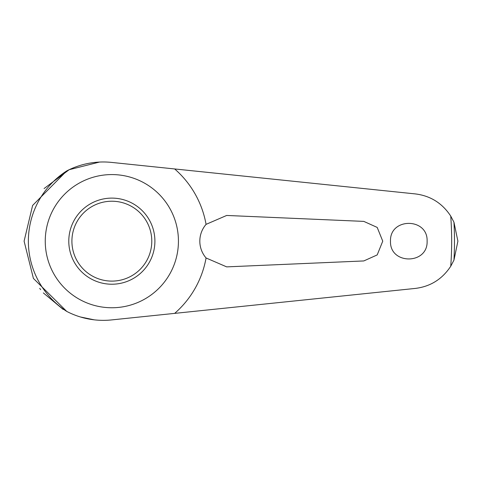 <?xml version="1.0" encoding="UTF-8"?>
<svg xmlns="http://www.w3.org/2000/svg" width="482" height="482" viewBox="0 0 482 482"><rect width="100%" height="100%" fill="white"/><g stroke="black" fill="none" stroke-linecap="round" stroke-linejoin="round"><path stroke-width="0.72" d="M39.705 288.369L40.669 289.64M43.344 292.911L63.22 309.468M80.386 316.969L94.243 319.837M99.515 162.066L69.167 169.706L44.091 188.564M66.733 170.923A83.482 83.482 0 0 0 66.733 311.408L33.415 278.427L24.1 241.169L32.607 205.459L66.733 170.923A79.187 79.187 0 0 1 111.456 162.398L415.285 193.909C430.414 195.764 442.235 203.157 450.736 216.081L453.954 222.214L457.9 241.169L453.954 260.123L450.736 266.251C442.211 279.192 430.396 286.579 415.285 288.423L174.665 313.378A95.707 95.707 0 0 0 206.067 257.972A25.739 25.739 0 0 1 206.067 224.359L226.673 215.454L363.808 221.389L377.195 227.414L382.75 241.169L377.195 254.918L363.808 260.943L226.673 266.877L206.067 257.972M427.112 241.169C427.998 264.865 389.601 264.865 390.486 241.169C389.637 217.436 428.004 217.49 427.112 241.169M206.067 224.359A95.707 95.707 0 0 0 174.665 168.953M174.665 313.378L111.456 319.934A79.187 79.187 0 0 1 66.733 311.408M111.848 174.574A66.588 66.588 0 0 0 45.254 241.169A66.588 66.588 0 0 0 111.848 307.757A66.588 66.588 0 0 0 178.436 241.169A66.588 66.588 0 0 0 111.848 174.574M68.787 241.169A43.061 43.061 0 0 1 111.848 198.108A43.061 43.061 0 0 1 154.903 241.169A43.061 43.061 0 0 1 111.848 284.223A43.061 43.061 0 0 1 68.787 241.169M151.788 241.169A39.94 39.94 0 0 0 111.848 201.223A39.94 39.94 0 0 0 71.908 241.169A39.94 39.94 0 0 0 111.848 281.108A39.94 39.94 0 0 0 151.788 241.169M450.736 266.251A339.816 339.816 0 0 0 450.736 216.081M453.954 260.117A342.636 342.636 0 0 0 453.954 222.214"/></g></svg>
